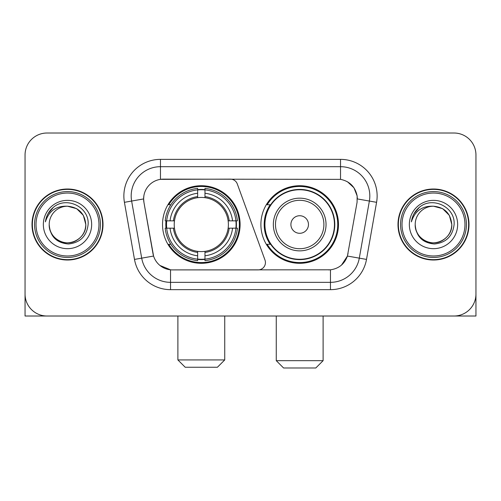 <?xml version="1.0" encoding="UTF-8"?>
<svg xmlns="http://www.w3.org/2000/svg" width="501" height="501" viewBox="0 0 501 501"><rect width="100%" height="100%" fill="white"/><g stroke="black" fill="none" stroke-linecap="round" stroke-linejoin="round"><path stroke-width="0.75" d="M160.464 159.368L160.464 179.352L230.416 179.133A7.321 7.321 0 0 1 237.292 183.948L264.998 260.075A7.321 7.321 0 0 1 258.121 269.895L172.432 269.895A19.764 19.764 0 0 1 152.968 253.569L143.931 202.329L153.575 256.055L141.702 258.147L131.631 201.051A29.277 29.277 0 0 1 160.464 166.689L340.536 166.689A29.277 29.277 0 0 1 369.369 201.051L359.298 258.147A29.277 29.277 0 0 1 330.466 282.339L170.534 282.339A29.277 29.277 0 0 1 141.702 258.147L134.493 259.418L124.423 202.323A36.598 36.598 0 0 1 160.464 159.368L340.536 159.368L340.536 179.352C349.704 181.262 355.24 186.798 357.15 195.966L357.069 202.329L347.425 256.055C344.538 264.014 338.883 268.599 330.466 269.807L172.432 269.895M162.518 224.517A38.796 38.796 0 0 0 201.308 263.307A38.796 38.796 0 0 0 240.104 224.517A38.796 38.796 0 0 0 201.308 185.721A38.796 38.796 0 0 0 162.518 224.517M340.536 179.352L163.395 179.133A19.764 19.764 0 0 0 143.931 202.329L143.63 198.935L131.631 201.051A29.277 29.277 0 0 1 131.187 195.966M166 228.174A35.502 35.502 0 0 1 166 220.853M270.196 244.275A35.502 35.502 0 0 1 270.196 204.752M338.482 224.517A38.796 38.796 0 0 1 299.692 263.307A38.796 38.796 0 0 1 260.896 224.517A38.796 38.796 0 0 1 299.692 185.721A38.796 38.796 0 0 1 338.482 224.517M32.001 224.517A35.502 35.502 0 0 0 67.503 260.013A35.502 35.502 0 0 0 103.006 224.517A35.502 35.502 0 0 0 67.503 189.015A35.502 35.502 0 0 0 32.001 224.517M397.994 224.517A35.502 35.502 0 0 0 433.497 260.013A35.502 35.502 0 0 0 468.999 224.517A35.502 35.502 0 0 0 433.497 189.015A35.502 35.502 0 0 0 397.994 224.517M143.63 198.897L143.85 195.966M340.536 159.368A36.598 36.598 0 0 1 376.577 202.323L366.507 259.418A36.598 36.598 0 0 1 330.466 289.659L170.534 289.659L170.534 269.807L159.982 265.486M347.494 181.782L353.95 187.787L357.15 195.966L357.37 198.935L376.577 202.323M330.466 289.659L330.466 269.807L328.568 269.895M369.369 201.051L359.298 258.147L347.425 256.055L341.525 265.06M348.032 253.569L347.913 254.189M153.087 254.189L152.968 253.569M475.95 154.978A21.956 21.956 0 0 0 453.994 133.016L47.006 133.016A21.956 21.956 0 0 0 25.05 154.978L25.05 294.056A21.956 21.956 0 0 0 47.006 316.012L453.994 316.012A21.956 21.956 0 0 0 475.95 294.056L475.95 154.978L475.95 316.012L391.043 316.012M25.05 154.978L25.05 316.012L109.957 316.012M453.994 133.016L47.006 133.016M47.006 316.012L453.994 316.012M98.979 224.517A31.475 31.475 0 0 0 67.503 193.042A31.475 31.475 0 0 0 36.028 224.517A31.475 31.475 0 0 0 67.503 255.992A31.475 31.475 0 0 0 98.979 224.517M100.444 224.517A32.941 32.941 0 0 0 67.503 191.576A32.941 32.941 0 0 0 34.563 224.517A32.941 32.941 0 0 0 67.503 257.451A32.941 32.941 0 0 0 100.444 224.517M102.642 224.517A35.133 35.133 0 0 0 67.503 189.378A35.133 35.133 0 0 0 32.371 224.517A35.133 35.133 0 0 0 67.503 259.65A35.133 35.133 0 0 0 102.642 224.517M85.803 224.517C84.719 213.401 78.619 207.301 67.503 206.218L76.653 208.666L83.354 215.367L85.803 224.517L83.354 215.367L76.653 208.666L67.503 206.218L76.653 208.666L83.354 215.367L85.803 224.517L83.354 215.367L76.653 208.666L67.503 206.218L76.653 208.666L83.354 215.367L85.803 224.517C86.429 238.044 69.758 247.669 58.354 240.361C52.505 236.697 49.455 231.418 49.204 224.517C50.081 236.447 56.488 242.935 68.43 243.987C80.154 242.722 86.717 236.228 88.113 224.517C89.472 207.088 66.633 196.004 53.475 207.232C48.885 211.071 46.192 215.944 45.403 221.849C48.854 210.952 56.225 205.742 67.503 206.218L76.653 208.666L83.354 215.367L85.803 224.517C86.429 238.044 69.758 247.669 58.354 240.361C52.505 236.697 49.455 231.418 49.204 224.517C48.584 238.044 65.249 247.669 76.653 240.361C82.508 236.697 85.558 231.418 85.803 224.517C85.558 231.418 82.508 236.697 76.653 240.361C65.249 247.669 48.584 238.044 49.204 224.517C49.455 231.418 52.505 236.697 58.354 240.361C69.758 247.669 86.429 238.044 85.803 224.517C86.429 238.044 69.758 247.669 58.354 240.361C52.505 236.697 49.455 231.418 49.204 224.517C49.455 231.418 52.505 236.697 58.354 240.361C69.758 247.669 86.429 238.044 85.803 224.517C85.558 231.418 82.508 236.697 76.653 240.361C65.249 247.669 48.584 238.044 49.204 224.517C48.584 238.044 65.249 247.669 76.653 240.361C82.508 236.697 85.558 231.418 85.803 224.517C85.558 231.418 82.508 236.697 76.653 240.361C65.249 247.669 48.584 238.044 49.204 224.517C49.455 231.418 52.505 236.697 58.354 240.361C69.758 247.669 86.429 238.044 85.803 224.517C85.558 231.418 82.508 236.697 76.653 240.361C65.249 247.669 48.584 238.044 49.204 224.517C49.455 231.418 52.505 236.697 58.354 240.361C69.758 247.669 86.429 238.044 85.803 224.517C86.429 238.044 69.758 247.669 58.354 240.361C52.505 236.697 49.455 231.418 49.204 224.517A18.299 18.299 0 0 1 67.503 206.218L76.653 208.666L83.354 215.367L85.803 224.517C86.535 238.72 68.274 248.152 57.127 239.591M43.349 224.517A24.154 24.154 0 0 0 67.503 248.671A24.154 24.154 0 0 0 91.658 224.517A24.154 24.154 0 0 0 67.503 200.362A24.154 24.154 0 0 0 43.349 224.517M53.469 207.239L48.071 213.658M47.739 214.278L48.221 213.395L47.739 214.278M217.415 367.252L185.207 367.252L177.886 359.931L224.736 359.931L217.415 367.252M204.972 259.167L204.972 260.639A36.304 36.304 0 0 0 237.43 228.174L235.958 228.174A34.845 34.845 0 0 1 204.972 259.167L204.972 255.779A31.475 31.475 0 0 0 232.57 228.174L228.143 228.174A27.085 27.085 0 0 0 204.972 197.682L204.972 189.866A34.845 34.845 0 0 1 235.958 220.853L237.43 220.853A36.304 36.304 0 0 0 204.972 188.395L204.972 189.866M166.664 228.174L165.192 228.174A36.304 36.304 0 0 0 197.651 260.639L197.651 259.167A34.845 34.845 0 0 1 166.664 228.174L170.052 228.174A31.475 31.475 0 0 0 197.651 255.779L197.651 251.352A27.085 27.085 0 0 0 228.143 228.174L229.226 228.174A28.156 28.156 0 0 1 204.972 252.429L204.972 255.779M197.651 189.866L197.651 188.395A36.304 36.304 0 0 0 165.192 220.853L166.664 220.853A34.845 34.845 0 0 1 197.651 189.866L197.651 193.254A31.475 31.475 0 0 0 170.052 220.853L174.473 220.853A27.085 27.085 0 0 0 197.651 251.352L197.651 252.429A28.156 28.156 0 0 1 173.396 228.174L170.052 228.174M166.733 228.174A34.769 34.769 0 0 1 166.733 220.853M204.972 189.942A34.769 34.769 0 0 0 197.651 189.942M235.89 220.853A34.769 34.769 0 0 1 235.89 228.174M235.958 220.853L232.57 220.853A31.475 31.475 0 0 0 204.972 193.254M232.57 228.174L235.958 228.174M197.651 255.779L197.651 259.167M228.143 220.853L232.57 220.853M204.972 251.396L204.972 252.429M197.651 251.352A27.085 27.085 0 0 1 174.473 228.174L173.396 228.174M204.972 259.092A34.769 34.769 0 0 1 197.651 259.092M170.052 220.853L166.664 220.853M197.651 197.632L197.651 193.254M204.972 197.682A27.085 27.085 0 0 0 174.473 220.853L173.396 220.853A28.156 28.156 0 0 1 197.651 196.599M204.972 197.632L204.972 196.599A28.156 28.156 0 0 1 229.226 220.853M170.854 204.752L168.781 204.752A38.063 38.063 0 0 1 239.372 224.517A38.063 38.063 0 0 1 168.781 244.275L170.854 244.275M315.793 367.985L283.585 367.985L276.264 360.664L323.114 360.664L315.793 367.985M308.472 224.517A8.786 8.786 0 0 0 299.692 215.731A8.786 8.786 0 0 0 290.906 224.517A8.786 8.786 0 0 0 299.692 233.297A8.786 8.786 0 0 0 308.472 224.517M326.038 224.517A26.353 26.353 0 0 0 299.692 198.164A26.353 26.353 0 0 0 273.339 224.517A26.353 26.353 0 0 0 299.692 250.863A26.353 26.353 0 0 0 326.038 224.517A26.353 26.353 0 0 1 299.692 250.863A26.353 26.353 0 0 1 273.339 224.517M334.455 224.517A34.769 34.769 0 0 0 299.692 189.747A34.769 34.769 0 0 0 264.923 224.517A34.769 34.769 0 0 0 299.692 259.286A34.769 34.769 0 0 0 334.455 224.517M337.749 224.517A38.063 38.063 0 0 1 267.158 244.275L270.684 244.275A35.095 35.095 0 0 0 322.907 250.832A35.095 35.095 0 0 0 322.907 198.196A35.095 35.095 0 0 0 270.684 204.752L267.158 204.752A38.063 38.063 0 0 1 337.749 224.517M464.972 224.517A31.475 31.475 0 0 0 433.497 193.042A31.475 31.475 0 0 0 402.021 224.517A31.475 31.475 0 0 0 433.497 255.992A31.475 31.475 0 0 0 464.972 224.517M466.437 224.517A32.941 32.941 0 0 0 433.497 191.576A32.941 32.941 0 0 0 400.556 224.517A32.941 32.941 0 0 0 433.497 257.451A32.941 32.941 0 0 0 466.437 224.517M468.629 224.517A35.133 35.133 0 0 0 433.497 189.378A35.133 35.133 0 0 0 398.358 224.517A35.133 35.133 0 0 0 433.497 259.65A35.133 35.133 0 0 0 468.629 224.517M415.197 224.517A18.299 18.299 0 0 1 433.497 206.218C444.606 207.301 450.706 213.401 451.796 224.517L449.341 215.367L442.646 208.666L433.497 206.218L442.646 208.666L449.341 215.367L451.796 224.517L449.341 215.367L442.646 208.666L433.497 206.218L442.646 208.666L449.341 215.367L451.796 224.517L449.341 215.367L442.646 208.666L433.497 206.218L442.646 208.666L449.341 215.367L451.796 224.517L449.341 215.367L442.646 208.666L433.497 206.218L442.646 208.666L449.341 215.367L451.796 224.517C452.416 238.044 435.751 247.669 424.347 240.361C418.492 236.697 415.442 231.418 415.197 224.517C416.074 236.447 422.481 242.935 434.423 243.987C446.147 242.722 452.704 236.228 454.106 224.517C455.465 207.088 432.626 196.004 419.462 207.232C414.872 211.071 412.185 215.944 411.396 221.849C414.847 210.952 422.211 205.742 433.497 206.218L442.646 208.666L449.341 215.367L451.796 224.517C452.416 238.044 435.751 247.669 424.347 240.361C418.492 236.697 415.442 231.418 415.197 224.517C414.571 238.044 431.242 247.669 442.646 240.361C448.495 236.697 451.545 231.418 451.796 224.517C451.545 231.418 448.495 236.697 442.646 240.361C431.242 247.669 414.571 238.044 415.197 224.517C415.442 231.418 418.492 236.697 424.347 240.361C435.751 247.669 452.416 238.044 451.796 224.517C452.416 238.044 435.751 247.669 424.347 240.361C418.492 236.697 415.442 231.418 415.197 224.517C415.442 231.418 418.492 236.697 424.347 240.361C435.751 247.669 452.416 238.044 451.796 224.517C451.545 231.418 448.495 236.697 442.646 240.361C431.242 247.669 414.571 238.044 415.197 224.517C414.571 238.044 431.242 247.669 442.646 240.361C448.495 236.697 451.545 231.418 451.796 224.517C452.416 238.044 435.751 247.669 424.347 240.361C418.492 236.697 415.442 231.418 415.197 224.517C414.571 238.044 431.242 247.669 442.646 240.361C448.495 236.697 451.545 231.418 451.796 224.517C452.416 238.044 435.751 247.669 424.347 240.361C418.492 236.697 415.442 231.418 415.197 224.517C415.442 231.418 418.492 236.697 424.347 240.361C435.751 247.669 452.416 238.044 451.796 224.517C452.528 238.72 434.261 248.152 423.12 239.591M409.342 224.517A24.154 24.154 0 0 0 433.497 248.671A24.154 24.154 0 0 0 457.651 224.517A24.154 24.154 0 0 0 433.497 200.362A24.154 24.154 0 0 0 409.342 224.517M419.456 207.239L414.064 213.658M413.726 214.278L414.214 213.395L413.726 214.278M170.534 289.659A36.598 36.598 0 0 1 134.493 259.418M124.423 202.323L131.631 201.051M359.298 258.147L366.507 259.418M204.972 251.352A27.085 27.085 0 0 0 228.143 228.174M197.651 259.418A35.095 35.095 0 0 0 204.972 259.418M236.215 228.174A35.095 35.095 0 0 0 236.215 220.853M204.972 189.61A35.095 35.095 0 0 0 197.651 189.61M323.897 224.517A24.205 24.205 0 0 0 299.692 200.306A24.205 24.205 0 0 0 275.481 224.517A24.205 24.205 0 0 0 299.692 248.721A24.205 24.205 0 0 0 323.897 224.517M224.736 316.012L224.736 359.931M177.886 316.012L177.886 359.931M323.114 316.012L323.114 360.664M276.264 316.012L276.264 360.664"/></g></svg>
